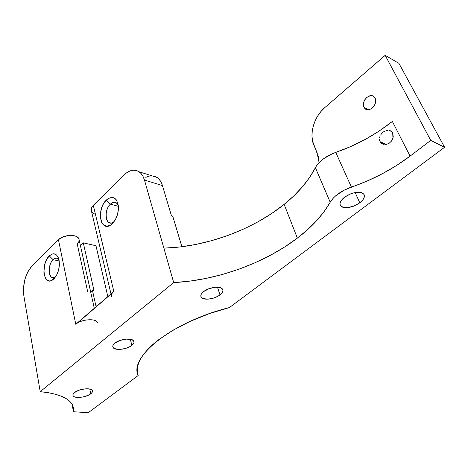 <?xml version="1.0" encoding="UTF-8"?>
<svg xmlns="http://www.w3.org/2000/svg" width="468" height="468" viewBox="0 0 468 468"><rect width="100%" height="100%" fill="white"/><g stroke="black" fill="none" stroke-linecap="round" stroke-linejoin="round"><path stroke-width="0.7" d="M53.106 259.699C46.759 265.315 48.871 281.724 55.446 277.068L51.989 277.425C47.771 275.634 48.549 263.759 53.106 259.699L59.214 260.951L53.106 259.699C54.686 258.225 56.195 257.839 57.64 258.552L59.015 259.839C57.359 257.71 55.388 257.663 53.106 259.699L49.304 255.897L53.106 259.699M53.814 278.963L53.124 279.56C43.776 287.387 40.225 264.028 49.304 255.897L46.66 259.506L44.764 264.28L43.875 272.06L44.156 274.429L45.548 278.308L47.865 280.548L49.269 280.929L50.766 280.788L53.814 278.963L56.534 275.33L58.494 270.451L59.383 265.087L59.067 260.091L58.465 257.973L56.499 254.92L53.802 253.785L52.305 253.989L49.304 255.897C53.849 252.194 57.084 253.521 59.021 259.869C60.068 267.427 58.33 273.792 53.814 278.963L54.458 278.302L53.814 278.963M110.384 204.153C102.89 210.846 106.213 228.086 113.94 221.861C112.115 223.177 110.43 223.388 108.886 222.493C104.493 220.165 105.47 208.582 110.384 204.153L118.41 206.335L110.384 204.153C112.495 202.199 114.484 201.761 116.351 202.843L118.305 205.3C116.362 201.702 113.718 201.316 110.384 204.153L106.347 200.041L110.384 204.153M112.273 223.733L111.279 224.581C100.55 233.269 96.01 209.342 106.347 200.041L103.334 204.083L102.147 206.575L100.62 212.051L100.398 217.491L101.509 222.095L102.533 223.862L103.814 225.178L106.973 226.243L110.524 225.102L112.273 223.733L115.374 219.662L117.556 214.356L118.457 208.646L117.942 203.44L116.111 199.549L114.783 198.292L111.577 197.373L108.055 198.643L106.347 200.041C112.566 195.261 116.573 197.227 118.375 205.932C118.708 213.08 116.672 219.018 112.273 223.733L113.168 222.803L112.273 223.733M219.966 294.904C214.514 299.309 202.972 300.713 201.146 297.139C200.275 295.507 201.105 293.658 203.633 291.587L201.415 293.945L200.901 295.097L201.146 297.133L203.013 298.572L208.143 299.169L214.484 297.794L218.357 295.981L221.27 293.758L222.774 291.435L222.914 290.353L222.633 289.37L220.843 287.884L215.689 287.223L209.202 288.616L203.633 291.587C209.02 287.118 220.715 285.679 222.54 289.212C223.458 290.903 222.604 292.798 219.966 294.904L217.526 287.206L219.966 294.904M90.751 393.799C86.211 397.543 73.938 398.835 72.996 395.618C72.639 394.682 73.172 393.641 74.587 392.512L73.084 394.22L73.061 395.758L74.506 396.893L78.864 397.484L82.584 397.069L88.013 395.384L91.693 392.95L92.529 391.301L91.88 389.92L91.014 389.399L88.358 388.809L84.819 388.879L79.074 390.195L74.587 392.512C79.08 388.715 91.494 387.416 92.407 390.599C92.787 391.576 92.231 392.64 90.751 393.799L89.768 389.013L90.751 393.799M131.836 345.396C126.81 349.619 114.297 350.895 112.946 347.262C112.408 346.016 113.04 344.641 114.853 343.143L113.063 345.191L112.87 347.08L114.274 348.531L118.825 349.444L124.868 348.625L128.747 347.233L131.836 345.396L133.661 343.377L134 342.395L133.474 340.669L131.403 339.481L126.114 339.095L119.878 340.476L114.853 343.143C119.82 338.855 132.479 337.568 133.813 341.16C134.386 342.453 133.731 343.863 131.836 345.396L130.338 339.23L131.836 345.396M359.798 202.819C351.696 207.915 345.349 208.962 340.768 205.955C339.084 203.562 340.318 200.655 344.477 197.233L341.429 200.245L340.049 203.2L340.06 204.51L341.447 206.564L342.769 207.23L346.414 207.716L353.276 206.312L359.798 202.819L362.87 199.865L363.835 198.362L364.408 195.583L363.999 194.413L361.828 192.752L360.149 192.33L355.932 192.383L351.129 193.623L344.477 197.233C352.562 192.067 358.944 190.962 363.618 193.904C365.379 196.39 364.11 199.356 359.798 202.819L355.136 192.518L359.798 202.819M375.055 98.058C378.407 103.878 369.1 113.361 364.87 108.541L363.993 107.301L368.825 109.699L363.993 107.301L365.42 109.003L368.644 109.728L371.048 108.874L373.218 107.073L374.827 104.598L375.623 101.831L375.476 99.193L374.418 97.104L372.616 95.876L370.346 95.694L366.83 97.379L364.935 99.549L363.73 102.194L363.396 104.914L363.993 107.301C360.705 101.497 369.983 92.015 374.254 96.923L375.055 98.058M381.613 143.512L380.028 141.646L386.118 144.442L380.028 141.646L381.613 143.512L383.959 144.454L381.613 143.512M385.293 144.524L386.673 144.325L385.293 144.524M389.335 143.132L386.673 144.325L389.335 143.132L391.54 141.038L389.335 143.132M392.945 138.352L391.54 141.038L393.278 136.925L392.705 132.976L392.945 138.352M284.152 204.376C298.11 193.161 308.523 180.929 315.391 167.696L330.197 202.229C322.821 215.11 311.875 227.074 297.356 238.124L284.152 204.376L293.886 195.829L302.439 186.796L309.658 177.384L316.731 165.473L318.503 163.244L323.218 158.962L332.397 153.679L350.731 146.554L365.332 139.37L379.302 130.958L392.354 121.44L410.085 156.101L392.354 121.44C375.19 135.018 356.323 145.337 335.755 152.387C325.857 156.06 319.071 161.162 315.391 167.696L330.197 202.229L333.497 197.876L335.784 195.723L344.577 189.944L366.848 181.157L381.964 173.944L396.472 165.549L410.085 156.101L430.753 140.4L385.182 55.335L398.923 63.344L444.6 147.262L430.753 140.4L410.085 156.101C392.143 169.551 372.586 179.876 351.404 187.071L335.755 152.387L351.404 187.071C341.201 190.809 334.134 195.858 330.197 202.229L324.084 211.665L316.467 220.867L307.505 229.718L297.356 238.124C264.022 263.566 216.198 280.554 173.692 282.567L40.213 391.675L23.845 295.811L40.213 391.675L173.692 282.567L189.832 281.128L206.253 278.378L222.715 274.377L238.978 269.182L254.814 262.876L269.977 255.534L284.24 247.25L297.356 238.124L284.152 204.376L271.516 213.619L257.728 221.967L243.021 229.314L227.629 235.562L211.788 240.646L195.723 244.477L179.677 246.999L163.882 248.157L173.692 282.567L144.46 180.057L163.882 248.157C205.505 246.969 252.112 230.209 284.152 204.376M79.18 240.242L78.94 241.494L77.226 243.974L87.75 292.032M111.676 296.823C110.957 295.144 111.676 293.342 113.835 291.406L93.296 205.317C91.324 207.342 90.716 209.301 91.465 211.185L110.98 293.869M77.308 323.166L112.577 292.699M79.174 240.008L78.934 238.896C77.413 233.895 63.391 234.427 58.447 239.756L32.193 265.701C25.348 273.733 22.563 283.772 23.845 295.811L23.488 287.744L24.939 279.238L27.986 271.516L32.193 265.701L58.447 239.756L61.577 237.545L67.924 235.556L72.288 235.416L75.956 236.264L78.372 237.966L78.987 239.054M181.888 246.73L172.78 216.31L181.888 246.73M229.425 307.552L444.6 147.262L398.923 63.344L385.182 55.335L430.753 140.4L444.6 147.262L229.425 307.552L209.173 313.7L189.949 321.44L172.739 330.344L158.395 339.92L152.492 344.805L147.514 349.672L143.495 354.463L140.47 359.12L138.429 363.601L137.381 367.854L137.305 371.844L138.171 375.529L88.323 412.665L138.171 375.529C128.618 357.084 172.458 321.604 229.425 307.552M107.833 296.595L95.969 245.723L107.833 296.595M72.019 404.077L73.488 411.764L88.323 412.665L73.488 411.764L73.558 408.149L72.4 404.732L69.995 401.573L66.351 398.73L61.483 396.267L55.452 394.237L48.327 392.693L40.213 391.675C58.763 393.594 69.656 398.303 72.897 405.791L73.488 411.764L72.019 404.077M97.42 322.505C96.004 318.065 81.18 319.229 75.781 324.289L58.447 239.756L75.781 324.289L113.835 291.406L93.296 205.317L123.926 175.05L126.898 172.587L129.975 170.949L133.058 170.2L136.012 170.393L138.739 171.522L141.12 173.564L143.05 176.442L144.46 180.057L162.437 185.568L171.504 215.959L172.78 216.31L171.504 215.959L162.437 185.568L161.08 182.175L159.255 179.419L157.02 177.395L154.463 176.155M319.088 162.612L318.468 157.043L312.56 141.067L311.98 136.2L312.238 131.058L313.326 125.822L315.198 120.686L317.79 115.83L321.013 111.425L324.757 107.634L385.182 55.335L324.757 107.634C313.911 116.766 308.886 134.415 313.964 145.484L317.041 152.55L319.088 162.612M94.355 213.858L91.927 211.986L91.318 210.787L91.43 208.079L92.155 206.68L123.926 175.05C129.343 169.942 134.439 168.872 139.212 171.832C141.605 173.552 143.36 176.29 144.46 180.057L162.437 185.568C161.296 181.859 159.518 179.15 157.084 177.436L151.69 175.746L148.766 176.167L145.817 177.39M80.42 245.618L83.31 242.857L94.05 290.803L83.31 242.857L95.969 245.723L83.31 242.857L80.42 245.618M92.477 290.523L94.05 290.803L92.477 290.523L95.694 304.949L92.477 290.523L90.698 292.102L92.477 290.523M97.759 305.3L95.694 304.949L96.145 306.692L95.694 304.949L97.759 305.3M379.606 140.447L379.46 139.142L379.606 140.447M379.589 137.779L379.981 136.41L379.589 137.779M380.613 135.076L381.461 133.83L380.613 135.076M382.491 132.713L381.461 133.83L382.491 132.713M384.936 131.022L383.661 131.765L384.936 131.022M387.586 130.262L386.264 130.513L387.586 130.262M390.072 130.584L388.879 130.285L391.763 131.672L392.705 132.976L392.026 131.953L390.072 130.584M53.861 277.776L54.048 278.735L53.861 277.776M53.551 279.203L53.247 277.659L53.551 279.203M55.025 277.635L53.124 279.56M113.905 221.908L111.279 224.581M51.989 277.425L54.768 277.945M108.886 222.493L112.583 223.429M200.795 295.975L201.146 297.139M72.879 395.039L72.996 395.618M112.753 346.402L112.946 347.262M340.014 204.229L340.768 205.955M364.87 108.541L367.269 109.728M381.092 143.085L384.146 144.483M94.284 308.301L78.934 238.896M157.084 177.436L139.212 171.832"/></g></svg>
